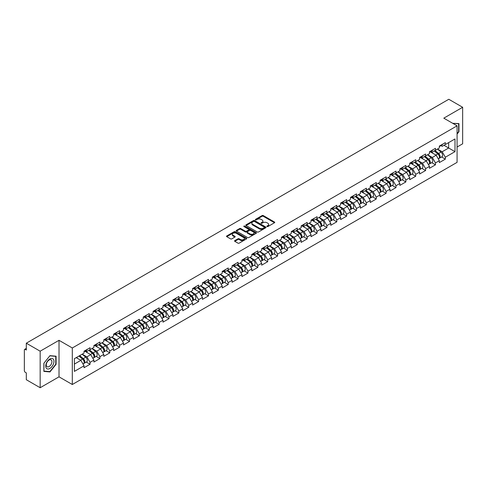 <?xml version="1.0" encoding="UTF-8"?>
<svg xmlns="http://www.w3.org/2000/svg" width="487" height="487" viewBox="0 0 487 487"><rect width="100%" height="100%" fill="white"/><g stroke="black" fill="none" stroke-linecap="round" stroke-linejoin="round"><path stroke-width="0.73" d="M267.022 226.565A0.615 0.353 0 0 0 267.893 226.565L274.485 222.754A0.877 0.505 0 0 0 274.747 222.395A0.877 0.505 0 0 0 274.485 222.035L263.309 215.583A0.877 0.505 0 0 0 262.067 215.583L255.468 219.393A0.615 0.353 0 0 0 256.339 219.893L257.191 219.4A2.812 1.625 0 0 1 261.166 219.4L262.097 219.941A2.812 1.625 0 0 1 262.925 221.086A2.812 1.625 0 0 1 262.097 222.23L261.245 222.723A0.615 0.353 0 0 0 262.116 223.229L262.968 222.736A2.812 1.625 0 0 1 266.943 222.736L267.874 223.271A2.812 1.625 0 0 1 268.696 224.422A2.812 1.625 0 0 1 267.874 225.566L267.022 226.059A0.615 0.353 0 0 0 267.022 226.565L267.022 226.059M234.807 240.608A0.877 0.505 0 0 0 234.551 240.968A0.877 0.505 0 0 0 234.807 241.327L237.942 243.135A0.877 0.505 0 0 0 239.184 243.135L246.513 238.904A0.877 0.505 0 0 0 246.769 238.545A0.877 0.505 0 0 0 246.513 238.186L235.337 231.733A0.877 0.505 0 0 0 234.095 231.733L226.765 235.964A0.877 0.505 0 0 0 226.51 236.323A0.877 0.505 0 0 0 226.765 236.682L230.552 238.867A0.877 0.505 0 0 0 231.794 238.867L234.929 237.059A0.877 0.505 0 0 0 235.191 236.7A0.877 0.505 0 0 0 234.929 236.341L233.054 235.258A2.35 1.358 0 0 1 232.366 234.296A2.35 1.358 0 0 1 233.815 233.042A2.35 1.358 0 0 1 236.378 233.34L243.731 237.589A2.35 1.358 0 0 1 244.419 238.545A2.35 1.358 0 0 1 242.97 239.799A2.35 1.358 0 0 1 240.414 239.507L239.184 238.794A0.877 0.505 0 0 0 237.942 238.794L234.807 240.608L234.807 241.327M59.018 340.31L40.165 351.194L26.31 343.195L448.795 99.275L462.65 107.28L443.797 118.164L457.08 125.835L72.307 347.98L59.018 340.31L59.018 376.835L72.307 384.505L72.307 347.98M257.258 231.982A0.877 0.505 0 0 0 258.5 231.982L265.823 227.752A0.877 0.505 0 0 0 266.085 227.399A0.877 0.505 0 0 0 265.823 227.039L254.646 220.587A0.877 0.505 0 0 0 253.404 220.587L246.075 224.817A0.877 0.505 0 0 0 245.819 225.171A0.877 0.505 0 0 0 246.075 225.53L257.258 231.982M244.182 226.692A0.615 0.353 0 0 1 244.803 226.784L256.156 233.334L248.839 237.559A0.877 0.505 0 0 1 247.597 237.559L236.42 231.106L236.42 230.388A0.877 0.505 0 0 0 236.165 230.747A0.877 0.505 0 0 0 236.42 231.106M236.42 230.388L239.555 228.58A0.877 0.505 0 0 1 240.797 228.58L245.332 231.197A0.877 0.505 0 0 0 246.574 231.197L248.656 229.998A0.877 0.505 0 0 0 248.912 229.639A0.877 0.505 0 0 0 248.656 229.28L243.938 226.552A0.615 0.353 0 0 1 244.803 226.053L256.168 232.609A0.877 0.505 0 0 1 256.424 232.969A0.877 0.505 0 0 1 256.168 233.328L256.168 232.609M72.307 384.505L457.08 162.36L457.08 125.835M86.296 362.084L90.052 364.252L90.052 362.352L86.887 356.874L82.206 354.171M90.052 364.252L84.038 367.722L84.038 365.822L74.395 371.392L74.395 358.682L84.038 353.112L84.038 351.212L90.052 347.742L90.052 349.642L93.912 347.414L93.912 345.514L99.92 342.044L99.92 343.944L103.78 341.716L103.78 339.816L109.788 336.347L109.788 338.246L113.648 336.018L113.648 334.119L119.656 330.649L119.656 332.548L123.515 330.32L123.515 328.421L129.53 324.951L129.53 326.85L133.389 324.622L133.389 322.723L139.398 319.253L139.398 321.152L143.257 318.924L143.257 317.025L149.266 313.555L149.266 315.454L153.125 313.226L153.125 311.327L159.133 307.857L159.133 309.756L162.993 307.528L162.993 305.629L169.007 302.159L169.007 304.058L172.867 301.83L172.867 299.931L178.875 296.461L178.875 298.361L182.735 296.133L182.735 294.233L188.743 290.763L188.743 292.663L192.602 290.435L192.602 288.535L198.611 285.065L198.611 286.965L202.47 284.737L202.47 282.837L208.485 279.368L208.485 281.267L212.344 279.039L212.344 277.14L218.353 273.67L218.353 275.569L222.212 273.341L222.212 271.442L228.22 267.972L228.22 269.871L232.08 267.643L232.08 265.744L238.088 262.274L238.088 264.173L241.948 261.945L241.948 260.046L247.962 256.576L247.962 258.475L251.822 256.247L251.822 254.348L257.83 250.878L257.83 252.777L261.689 250.549L261.689 248.65L267.698 245.18L267.698 247.079L271.557 244.851L271.557 242.952L277.566 239.482L277.566 241.382L281.425 239.154L281.425 237.254L287.44 233.784L287.44 235.684L291.299 233.456L291.299 231.556L297.307 228.086L297.307 229.986L301.167 227.758L301.167 225.858L307.175 222.389L307.175 224.288L311.035 222.06L311.035 220.161L317.043 216.691L317.043 218.59L320.903 216.362L320.903 214.463L326.917 210.993L326.917 212.892L330.776 210.664L330.776 208.765L336.785 205.295L336.785 207.194L340.644 204.966L340.644 203.067L346.653 199.597L346.653 201.496L350.512 199.268L350.512 197.369L356.521 193.899L356.521 195.798L360.38 193.57L360.38 191.671L366.394 188.201L366.394 190.1L370.254 187.872L370.254 185.973L376.262 182.503L376.262 184.403L380.122 182.175L380.122 180.275L386.13 176.805L386.13 178.705L389.99 176.477L389.99 174.577L395.998 171.107L395.998 173.007L399.857 170.779L399.857 168.879L405.872 165.41L405.872 167.309L409.731 165.081L409.731 163.182L415.74 159.712L415.74 161.611L419.599 159.383L419.599 157.484L425.608 154.014L425.608 155.913L429.467 153.685L429.467 151.786L435.475 148.316L435.475 150.215L439.335 147.987L439.335 146.088L445.349 142.618L445.349 144.517L454.992 138.947L454.992 151.658L445.349 157.228L442.184 151.749L437.503 149.046M441.593 156.96L445.349 159.127L445.349 157.228M445.349 159.127L439.335 162.597L439.335 160.698L435.475 162.926L432.316 157.447L427.635 154.744M431.726 162.658L435.475 164.825L435.475 162.926M435.475 164.825L429.467 168.295L429.467 166.396L425.608 168.624L422.442 163.145L417.761 160.442M421.858 168.356L425.608 170.523L425.608 168.624M425.608 170.523L419.599 173.993L419.599 172.094L415.74 174.322L412.574 168.843L407.893 166.14M411.984 174.054L415.74 176.221L415.74 174.322M415.74 176.221L409.731 179.691L409.731 177.792L405.872 180.02L402.706 174.541L398.025 171.838M402.116 179.752L405.872 181.919L405.872 180.02M405.872 181.919L399.857 185.389L399.857 183.489L395.998 185.717L392.839 180.239L388.157 177.536M392.248 185.45L395.998 187.617L395.998 185.717M395.998 187.617L389.99 191.087L389.99 189.187L386.13 191.415L382.971 185.937L378.283 183.234M382.38 191.148L386.13 193.315L386.13 191.415M386.13 193.315L380.122 196.785L380.122 194.885L376.262 197.113L373.097 191.635L368.416 188.932M372.506 196.845L376.262 199.013L376.262 197.113M376.262 199.013L370.254 202.482L370.254 200.583L366.394 202.811L363.229 197.332L358.548 194.63M362.638 202.543L366.394 204.71L366.394 202.811M366.394 204.71L360.38 208.18L360.38 206.281L356.521 208.509L353.361 203.03L348.68 200.327M352.771 208.241L356.521 210.408L356.521 208.509M356.521 210.408L350.512 213.878L350.512 211.979L346.653 214.207L343.493 208.728L338.806 206.025M342.903 213.939L346.653 216.106L346.653 214.207M346.653 216.106L340.644 219.576L340.644 217.677L336.785 219.905L333.619 214.426L328.938 211.723M333.029 219.637L336.785 221.804L336.785 219.905M336.785 221.804L330.776 225.274L330.776 223.375L326.917 225.603L323.752 220.124L319.07 217.421M323.161 225.335L326.917 227.502L326.917 225.603M326.917 227.502L320.903 230.972L320.903 229.073L317.043 231.301L313.884 225.822L309.202 223.119M313.293 231.033L317.043 233.2L317.043 231.301M317.043 233.2L311.035 236.67L311.035 234.771L307.175 236.999L304.016 231.52L299.328 228.817M303.425 236.731L307.175 238.898L307.175 236.999M307.175 238.898L301.167 242.368L301.167 240.468L297.307 242.696L294.142 237.218L289.461 234.515M293.551 242.429L297.307 244.596L297.307 242.696M297.307 244.596L291.299 248.066L291.299 246.166L287.44 248.394L284.274 242.916L279.593 240.213M283.684 248.127L287.44 250.294L287.44 248.394M287.44 250.294L281.425 253.764L281.425 251.864L277.566 254.092L274.406 248.613L269.725 245.911M273.816 253.824L277.566 255.992L277.566 254.092M277.566 255.992L271.557 259.461L271.557 257.562L267.698 259.79L264.538 254.311L259.851 251.609M263.948 259.522L267.698 261.689L267.698 259.79M267.698 261.689L261.689 265.159L261.689 263.26L257.83 265.488L254.664 260.009L249.983 257.306M254.074 265.22L257.83 267.387L257.83 265.488M257.83 267.387L251.822 270.857L251.822 268.958L247.962 271.186L244.797 265.707L240.115 263.004M244.206 270.918L247.962 273.085L247.962 271.186M247.962 273.085L241.948 276.555L241.948 274.656L238.088 276.884L234.929 271.405L230.248 268.702M234.338 276.616L238.088 278.783L238.088 276.884M238.088 278.783L232.08 282.253L232.08 280.354L228.22 282.582L225.061 277.103L220.374 274.4M224.47 282.314L228.22 284.481L228.22 282.582M228.22 284.481L222.212 287.951L222.212 286.052L218.353 288.28L215.187 282.801L210.506 280.098M214.597 288.012L218.353 290.179L218.353 288.28M218.353 290.179L212.344 293.649L212.344 291.75L208.485 293.978L205.319 288.499L200.638 285.796M204.729 293.71L208.485 295.877L208.485 293.978M208.485 295.877L202.47 299.347L202.47 297.447L198.611 299.675L195.451 294.197L190.77 291.494M194.861 299.408L198.611 301.575L198.611 299.675M198.611 301.575L192.602 305.045L192.602 303.145L188.743 305.373L185.584 299.895L180.896 297.192M184.993 305.106L188.743 307.273L188.743 305.373M188.743 307.273L182.735 310.743L182.735 308.843L178.875 311.071L175.71 305.593L171.028 302.89M175.119 310.803L178.875 312.971L178.875 311.071M178.875 312.971L172.867 316.44L172.867 314.541L169.007 316.769L165.842 311.29L161.16 308.588M165.251 316.501L169.007 318.668L169.007 316.769M169.007 318.668L162.993 322.138L162.993 320.239L159.133 322.467L155.974 316.988L151.293 314.285M155.383 322.199L159.133 324.366L159.133 322.467M159.133 324.366L153.125 327.836L153.125 325.937L149.266 328.165L146.106 322.686L141.425 319.983M145.516 327.897L149.266 330.064L149.266 328.165M149.266 330.064L143.257 333.534L143.257 331.635L139.398 333.863L136.232 328.384L131.551 325.681M135.642 333.595L139.398 335.762L139.398 333.863M139.398 335.762L133.389 339.232L133.389 337.333L129.53 339.561L126.364 334.082L121.683 331.379M125.774 339.293L129.53 341.46L129.53 339.561M129.53 341.46L123.515 344.93L123.515 343.031L119.656 345.259L116.496 339.78L111.815 337.077M115.906 344.991L119.656 347.158L119.656 345.259M119.656 347.158L113.648 350.628L113.648 348.729L109.788 350.957L106.629 345.478L101.947 342.775M106.038 350.689L109.788 352.856L109.788 350.957M109.788 352.856L103.78 356.326L103.78 354.426L99.92 356.654L96.755 351.176L92.073 348.473M96.164 356.387L99.92 358.554L99.92 356.654M99.92 358.554L93.912 362.024L93.912 360.124L90.052 362.352M85.663 350.762L86.887 351.468L90.052 349.642M86.887 356.874L90.746 354.646L84.841 351.237M93.912 360.124L90.746 354.646M95.531 345.064L96.755 345.77L99.92 343.944M96.755 351.176L100.614 348.948L94.709 345.539M103.78 354.426L100.614 348.948M105.405 339.366L106.629 340.072L109.788 338.246M106.629 345.478L110.488 343.25L104.583 339.841M113.648 348.729L110.488 343.25M115.273 333.668L116.496 334.374L119.656 332.548M116.496 339.78L120.356 337.552L114.451 334.143M123.515 343.031L120.356 337.552M125.141 327.97L126.364 328.676L129.53 326.85M126.364 334.082L130.224 331.854L124.319 328.445M133.389 337.333L130.224 331.854M135.009 322.272L136.232 322.978L139.398 321.152M136.232 328.384L140.092 326.156L134.187 322.747M143.257 331.635L140.092 326.156M144.882 316.574L146.106 317.281L149.266 315.454M146.106 322.686L149.966 320.458L144.061 317.049M153.125 325.937L149.966 320.458M154.75 310.876L155.974 311.583L159.133 309.756M155.974 316.988L159.833 314.76L153.929 311.351M162.993 320.239L159.833 314.76M164.618 305.179L165.842 305.885L169.007 304.058M165.842 311.29L169.701 309.062L163.796 305.653M172.867 314.541L169.701 309.062M174.486 299.481L175.71 300.187L178.875 298.361M175.71 305.593L179.569 303.364L173.664 299.955M182.735 308.843L179.569 303.364M184.36 293.783L185.584 294.489L188.743 292.663M185.584 299.895L189.443 297.667L183.538 294.258M192.602 303.145L189.443 297.667M194.228 288.085L195.451 288.791L198.611 286.965M195.451 294.197L199.311 291.969L193.406 288.56M202.47 297.447L199.311 291.969M204.096 282.387L205.319 283.093L208.485 281.267M205.319 288.499L209.179 286.271L203.274 282.862M212.344 291.75L209.179 286.271M213.963 276.689L215.187 277.395L218.353 275.569M215.187 282.801L219.047 280.573L213.142 277.164M222.212 286.052L219.047 280.573M223.837 270.991L225.061 271.697L228.22 269.871M225.061 277.103L228.92 274.875L223.016 271.466M232.08 280.354L228.92 274.875M233.705 265.293L234.929 265.999L238.088 264.173M234.929 271.405L238.788 269.177L232.883 265.768M241.948 274.656L238.788 269.177M243.573 259.595L244.797 260.302L247.962 258.475M244.797 265.707L248.656 263.479L242.751 260.07M251.822 268.958L248.656 263.479M253.441 253.897L254.664 254.604L257.83 252.777M254.664 260.009L258.524 257.781L252.619 254.372M261.689 263.26L258.524 257.781M263.315 248.2L264.538 248.906L267.698 247.079M264.538 254.311L268.392 252.083L262.493 248.674M271.557 257.562L268.392 252.083M273.183 242.502L274.406 243.208L277.566 241.382M274.406 248.613L278.266 246.385L272.361 242.976M281.425 251.864L278.266 246.385M283.05 236.804L284.274 237.51L287.44 235.684M284.274 242.916L288.134 240.688L282.229 237.279M291.299 246.166L288.134 240.688M292.918 231.106L294.142 231.812L297.307 229.986M294.142 237.218L298.001 234.99L292.097 231.581M301.167 240.468L298.001 234.99M302.792 225.408L304.016 226.114L307.175 224.288M304.016 231.52L307.869 229.292L301.97 225.883M311.035 234.771L307.869 229.292M312.66 219.71L313.884 220.416L317.043 218.59M313.884 225.822L317.743 223.594L311.838 220.185M320.903 229.073L317.743 223.594M322.528 214.012L323.752 214.718L326.917 212.892M323.752 220.124L327.611 217.896L321.706 214.487M330.776 223.375L327.611 217.896M332.396 208.314L333.619 209.02L336.785 207.194M333.619 214.426L337.479 212.198L331.574 208.789M340.644 217.677L337.479 212.198M342.27 202.616L343.493 203.322L346.653 201.496M343.493 208.728L347.347 206.5L341.448 203.091M350.512 211.979L347.347 206.5M352.138 196.918L353.361 197.625L356.521 195.798M353.361 203.03L357.221 200.802L351.316 197.393M360.38 206.281L357.221 200.802M362.005 191.221L363.229 191.927L366.394 190.1M363.229 197.332L367.088 195.104L361.184 191.695M370.254 200.583L367.088 195.104M371.873 185.523L373.097 186.229L376.262 184.403M373.097 191.635L376.956 189.406L371.051 185.997M380.122 194.885L376.956 189.406M381.747 179.825L382.971 180.531L386.13 178.705M382.971 185.937L386.824 183.709L380.919 180.3M389.99 189.187L386.824 183.709M391.615 174.127L392.839 174.833L395.998 173.007M392.839 180.239L396.698 178.011L390.793 174.602M399.857 183.489L396.698 178.011M401.483 168.429L402.706 169.135L405.872 167.309M402.706 174.541L406.566 172.313L400.661 168.904M409.731 177.792L406.566 172.313M411.351 162.731L412.574 163.437L415.74 161.611M412.574 168.843L416.434 166.615L410.529 163.206M419.599 172.094L416.434 166.615M421.225 157.033L422.442 157.739L425.608 155.913M422.442 163.145L426.302 160.917L420.397 157.508M429.467 166.396L426.302 160.917M431.092 151.335L432.316 152.041L435.475 150.215M432.316 157.447L436.175 155.219L430.271 151.81M439.335 160.698L436.175 155.219M440.96 145.637L442.184 146.344L445.349 144.517M442.184 151.749L448.667 148.005L448.667 142.6L454.992 138.947M443.986 145.303L454.992 151.658M457.08 147.019L462.65 143.805L462.65 107.28M40.165 351.194L40.165 387.725L26.31 379.72L26.31 372.89L25.3 372.305A1.339 0.773 -120 0 1 24.35 370.662L24.35 349.989A1.339 0.773 -120 0 1 24.63 349.374A1.339 0.773 -120 0 1 25.3 349.441L26.31 350.025L26.31 343.195M40.165 387.725L59.018 376.835M74.395 364.087L80.879 360.343L76.197 357.641M84.038 365.822L80.879 360.343M457.08 134.071L458.949 131.746L458.949 123.607L452.667 123.284M56.078 356.204L49.972 355.656L43.867 363.253L43.867 371.392L49.972 371.94L56.078 364.343L56.078 356.204M267.266 226.65L267.874 226.297A2.812 1.625 0 0 0 268.696 225.152L268.696 224.422M262.925 221.086L262.925 221.816A2.812 1.625 0 0 1 262.097 222.961L261.489 223.314M274.479 222.76L263.309 216.313A0.877 0.505 0 0 0 262.067 216.313L255.718 219.978M265.823 227.039L265.823 227.752L254.646 221.317A0.877 0.505 0 0 0 253.404 221.317L246.087 225.536L246.075 224.817M264.271 227.648A0.615 0.353 0 0 0 264.271 227.143L254.464 221.482A0.615 0.353 0 0 0 253.593 221.482L252.692 221.999A2.812 1.625 0 0 0 251.87 223.149A2.812 1.625 0 0 0 252.692 224.294L259.401 228.166A2.812 1.625 0 0 0 263.37 228.166L264.271 227.648L264.271 228.379A0.615 0.353 0 0 0 264.453 228.129L264.453 227.399M251.87 223.149L251.87 223.88A2.812 1.625 0 0 0 252.692 225.024L252.692 224.294M264.271 228.379L263.37 228.896A2.812 1.625 0 0 1 259.401 228.896L252.692 225.024M236.432 231.112L239.555 229.31L239.555 228.58M248.912 229.639L248.912 230.369A0.877 0.505 0 0 1 248.656 230.728L246.574 231.928A0.877 0.505 0 0 1 245.332 231.928L240.797 229.31A0.877 0.505 0 0 0 239.555 229.31M250.038 233.912A2.35 1.358 0 0 0 252.595 234.204A2.35 1.358 0 0 0 254.05 232.95A2.35 1.358 0 0 0 253.362 231.995L250.768 230.497A0.877 0.505 0 0 0 249.527 230.497L247.445 231.696A0.877 0.505 0 0 0 247.189 232.055A0.877 0.505 0 0 0 247.445 232.415L250.038 233.912L250.038 234.643A2.35 1.358 0 0 0 252.595 234.935A2.35 1.358 0 0 0 254.05 233.681L254.05 232.95M247.189 232.055L247.189 232.786A0.877 0.505 0 0 0 247.445 233.145L247.445 232.415M250.038 234.643L247.445 233.145M244.419 238.545L244.419 239.275A2.35 1.358 0 0 1 242.97 240.529A2.35 1.358 0 0 1 240.414 240.237L239.184 239.525A0.877 0.505 0 0 0 237.942 239.525L234.819 241.333M232.366 234.296L232.366 235.026A2.35 1.358 0 0 0 233.054 235.988L233.054 235.258M234.917 237.066L233.054 235.988M246.513 238.186L246.513 238.904L235.337 232.463A0.877 0.505 0 0 0 234.095 232.463L226.778 236.688M458.632 131.563L458.949 131.746M55.761 364.16L56.078 364.343M49.327 371.563L49.972 371.94M438.586 154.489L438.142 154.233M439.152 158.257A2.952 1.704 -120 0 0 439.578 158.123A2.952 1.704 -120 0 0 440.108 156.059A2.952 1.704 -120 0 0 438.574 153.484L435.013 150.483M439.578 158.123L442.013 156.717A2.952 1.704 -120 0 0 442.543 154.653A2.952 1.704 -120 0 0 441.009 152.078L437.448 149.077M434.325 150.879L438.385 154.306A1.79 1.035 60 0 1 439.353 156.51M438.282 158.872L438.817 158.561A2.952 1.704 -120 0 0 439.353 156.497A2.952 1.704 -120 0 0 437.813 153.922L434.252 150.921M433.223 153.515L430.825 151.487M440.126 145.631A2.952 1.704 60 0 1 439.578 146.435A2.952 1.704 60 0 1 439.335 146.532M442.567 144.225A2.952 1.704 60 0 1 442.013 145.029L439.578 146.435M452.679 123.29L458.632 123.771L458.632 131.654L457.08 133.584M458.243 123.546L458.632 123.771M46.283 368.154A5.814 3.36 120 0 0 51.902 366.65A5.814 3.36 120 0 0 53.406 359.296A5.814 3.36 120 0 0 47.787 360.8A5.814 3.36 120 0 0 46.283 368.154M46.661 366.327A3.981 2.301 120 0 0 47.105 366.741A3.981 2.301 120 0 0 50.812 364.879A3.981 2.301 120 0 0 51.537 360.258A3.981 2.301 120 0 0 51.086 359.844A3.981 2.301 120 0 0 47.385 361.701A3.981 2.301 120 0 0 46.661 366.327M49.844 355.839L55.761 356.368L55.761 364.252L49.844 371.611L43.933 371.082L43.933 363.199L49.832 355.833M55.372 356.137L55.761 356.368M428.712 160.186L428.274 159.931M429.278 163.955A2.952 1.704 -120 0 0 429.711 163.821A2.952 1.704 -120 0 0 430.24 161.757A2.952 1.704 -120 0 0 428.706 159.182L425.145 156.181M429.711 163.821L432.146 162.415A2.952 1.704 -120 0 0 432.675 160.351A2.952 1.704 -120 0 0 431.141 157.776L427.58 154.775M424.457 156.577L428.517 160.004A1.79 1.035 60 0 1 429.485 162.208M428.414 164.569L428.95 164.259A2.952 1.704 -120 0 0 429.479 162.195A2.952 1.704 -120 0 0 427.945 159.62L424.384 156.619M423.355 159.212L420.957 157.185M418.844 165.884L418.4 165.629M419.41 169.653A2.952 1.704 -120 0 0 419.843 169.519A2.952 1.704 -120 0 0 420.372 167.455A2.952 1.704 -120 0 0 418.832 164.88L415.271 161.879M419.843 169.519L422.278 168.112A2.952 1.704 -120 0 0 422.807 166.049A2.952 1.704 -120 0 0 421.267 163.474L417.706 160.473M414.589 162.274L418.65 165.702A1.79 1.035 60 0 1 419.617 167.905M418.546 170.267L419.082 169.957A2.952 1.704 -120 0 0 419.611 167.893A2.952 1.704 -120 0 0 418.077 165.318L414.516 162.317M413.487 164.91L411.083 162.883M408.977 171.582L408.532 171.327M409.543 175.35A2.952 1.704 -120 0 0 409.969 175.217A2.952 1.704 -120 0 0 410.504 173.153A2.952 1.704 -120 0 0 408.964 170.578L405.403 167.577M409.969 175.217L412.41 173.81A2.952 1.704 -120 0 0 412.939 171.747A2.952 1.704 -120 0 0 411.399 169.172L407.838 166.17M404.715 167.972L408.782 171.4A1.79 1.035 60 0 1 409.744 173.603M408.672 175.965L409.214 175.655A2.952 1.704 -120 0 0 409.744 173.591A2.952 1.704 -120 0 0 408.203 171.016L404.642 168.015M403.62 170.608L401.215 168.581M399.109 177.28L398.664 177.025M399.675 181.048A2.952 1.704 -120 0 0 400.101 180.914A2.952 1.704 -120 0 0 400.631 178.851A2.952 1.704 -120 0 0 399.097 176.276L395.535 173.275M400.101 180.914L402.536 179.508A2.952 1.704 -120 0 0 403.066 177.445A2.952 1.704 -120 0 0 401.532 174.87L397.97 171.868M394.847 173.67L398.908 177.098A1.79 1.035 60 0 1 399.876 179.301M398.804 181.663L399.34 181.353A2.952 1.704 -120 0 0 399.876 179.289A2.952 1.704 -120 0 0 398.336 176.714L394.774 173.713M393.746 176.306L391.347 174.279M389.235 182.978L388.796 182.722M389.801 186.746A2.952 1.704 -120 0 0 390.233 186.612A2.952 1.704 -120 0 0 390.763 184.549A2.952 1.704 -120 0 0 389.229 181.974L385.667 178.972M390.233 186.612L392.668 185.206A2.952 1.704 -120 0 0 393.198 183.142A2.952 1.704 -120 0 0 391.664 180.567L388.102 177.566M384.98 179.368L389.04 182.795A1.79 1.035 60 0 1 390.008 184.999M388.936 187.361L389.472 187.051A2.952 1.704 -120 0 0 390.002 184.987A2.952 1.704 -120 0 0 388.468 182.412L384.907 179.411M383.878 182.004L381.479 179.977M430.258 151.329A2.952 1.704 60 0 1 429.711 152.133A2.952 1.704 60 0 1 429.467 152.23M432.693 149.923A2.952 1.704 60 0 1 432.146 150.726L429.711 152.133M420.391 157.027A2.952 1.704 60 0 1 419.843 157.831A2.952 1.704 60 0 1 419.599 157.928M422.826 155.621A2.952 1.704 60 0 1 422.278 156.424L419.843 157.831M410.523 162.725A2.952 1.704 60 0 1 409.969 163.529A2.952 1.704 60 0 1 409.731 163.626M412.958 161.319A2.952 1.704 60 0 1 412.41 162.122L409.969 163.529M400.649 168.423A2.952 1.704 60 0 1 400.101 169.226A2.952 1.704 60 0 1 399.857 169.324M403.09 167.017A2.952 1.704 60 0 1 402.536 167.82L400.101 169.226M390.781 174.121A2.952 1.704 60 0 1 390.233 174.924A2.952 1.704 60 0 1 389.99 175.022M393.216 172.715A2.952 1.704 60 0 1 392.668 173.518L390.233 174.924M379.367 188.676L378.923 188.42M379.933 192.444A2.952 1.704 -120 0 0 380.365 192.31A2.952 1.704 -120 0 0 380.895 190.247A2.952 1.704 -120 0 0 379.355 187.672L375.794 184.67M380.365 192.31L382.8 190.904A2.952 1.704 -120 0 0 383.33 188.84A2.952 1.704 -120 0 0 381.79 186.265L378.229 183.264M375.112 185.066L379.172 188.493A1.79 1.035 60 0 1 380.14 190.697M379.069 193.059L379.604 192.749A2.952 1.704 -120 0 0 380.134 190.685A2.952 1.704 -120 0 0 378.6 188.11L375.039 185.109M374.01 187.702L371.605 185.675M380.913 179.819A2.952 1.704 60 0 1 380.365 180.622A2.952 1.704 60 0 1 380.122 180.72M383.348 178.412A2.952 1.704 60 0 1 382.8 179.216L380.365 180.622M369.499 194.374L369.055 194.118M370.065 198.142A2.952 1.704 -120 0 0 370.491 198.008A2.952 1.704 -120 0 0 371.027 195.944A2.952 1.704 -120 0 0 369.487 193.369L365.926 190.368M370.491 198.008L372.932 196.602A2.952 1.704 -120 0 0 373.462 194.538A2.952 1.704 -120 0 0 371.922 191.963L368.361 188.962M365.238 190.764L369.304 194.191A1.79 1.035 60 0 1 370.266 196.395M369.195 198.757L369.736 198.446A2.952 1.704 -120 0 0 370.266 196.383A2.952 1.704 -120 0 0 368.726 193.808L365.165 190.807M364.142 193.4L361.738 191.373M371.045 185.517A2.952 1.704 60 0 1 370.491 186.32A2.952 1.704 60 0 1 370.254 186.418M373.48 184.11A2.952 1.704 60 0 1 372.932 184.914L370.491 186.32M359.631 200.072L359.187 199.816M360.197 203.84A2.952 1.704 -120 0 0 360.623 203.706A2.952 1.704 -120 0 0 361.153 201.642A2.952 1.704 -120 0 0 359.619 199.067L356.058 196.066M360.623 203.706L363.058 202.3A2.952 1.704 -120 0 0 363.588 200.236A2.952 1.704 -120 0 0 362.054 197.661L358.493 194.66M355.37 196.462L359.43 199.889A1.79 1.035 60 0 1 360.398 202.093M359.327 204.455L359.863 204.144A2.952 1.704 -120 0 0 360.398 202.081A2.952 1.704 -120 0 0 358.858 199.506L355.297 196.505M354.274 199.098L351.87 197.071M361.171 191.214A2.952 1.704 60 0 1 360.623 192.018A2.952 1.704 60 0 1 360.38 192.115M363.612 189.808A2.952 1.704 60 0 1 363.058 190.612L360.623 192.018M349.757 205.77L349.319 205.52M350.323 209.538A2.952 1.704 -120 0 0 350.756 209.404A2.952 1.704 -120 0 0 351.285 207.34A2.952 1.704 -120 0 0 349.751 204.771L346.19 201.764M350.756 209.404L353.191 207.998A2.952 1.704 -120 0 0 353.72 205.934A2.952 1.704 -120 0 0 352.186 203.365L348.625 200.358M345.502 202.16L349.563 205.587A1.79 1.035 60 0 1 350.53 207.791M349.459 210.153L349.995 209.842A2.952 1.704 -120 0 0 350.524 207.779A2.952 1.704 -120 0 0 348.99 205.21L345.429 202.202M344.4 204.796L342.002 202.769M351.304 196.912A2.952 1.704 60 0 1 350.756 197.716A2.952 1.704 60 0 1 350.512 197.813M353.739 195.506A2.952 1.704 60 0 1 353.191 196.31L350.756 197.716M339.889 211.474L339.445 211.218M340.456 215.236A2.952 1.704 -120 0 0 340.888 215.102A2.952 1.704 -120 0 0 341.417 213.038A2.952 1.704 -120 0 0 339.877 210.469L336.316 207.462M340.888 215.102L343.323 213.696A2.952 1.704 -120 0 0 343.852 211.632A2.952 1.704 -120 0 0 342.312 209.063L338.751 206.056M335.634 207.858L339.695 211.285A1.79 1.035 60 0 1 340.663 213.489M339.591 215.851L340.127 215.54A2.952 1.704 -120 0 0 340.656 213.476A2.952 1.704 -120 0 0 339.122 210.908L335.561 207.9M334.532 210.494L332.128 208.466M341.436 202.61A2.952 1.704 60 0 1 340.888 203.414A2.952 1.704 60 0 1 340.644 203.511M343.871 201.204A2.952 1.704 60 0 1 343.323 202.008L340.888 203.414M330.022 217.172L329.577 216.916M330.588 220.934A2.952 1.704 -120 0 0 331.014 220.8A2.952 1.704 -120 0 0 331.55 218.736A2.952 1.704 -120 0 0 330.009 216.167L326.448 213.16M331.014 220.8L333.455 219.393A2.952 1.704 -120 0 0 333.985 217.33A2.952 1.704 -120 0 0 332.444 214.761L328.883 211.754M325.76 213.556L329.827 216.983A1.79 1.035 60 0 1 330.789 219.187M329.717 221.548L330.259 221.238A2.952 1.704 -120 0 0 330.789 219.174A2.952 1.704 -120 0 0 329.249 216.605L325.687 213.598M324.665 216.191L322.26 214.164M331.568 208.308A2.952 1.704 60 0 1 331.014 209.112A2.952 1.704 60 0 1 330.776 209.209M334.003 206.902A2.952 1.704 60 0 1 333.455 207.706L331.014 209.112M320.154 222.869L319.709 222.614M320.72 226.632A2.952 1.704 -120 0 0 321.146 226.498A2.952 1.704 -120 0 0 321.676 224.434A2.952 1.704 -120 0 0 320.142 221.865L316.58 218.858M321.146 226.498L323.581 225.091A2.952 1.704 -120 0 0 324.111 223.028A2.952 1.704 -120 0 0 322.577 220.459L319.015 217.452M315.893 219.253L319.953 222.681A1.79 1.035 60 0 1 320.921 224.884M319.849 227.246L320.385 226.936A2.952 1.704 -120 0 0 320.921 224.872A2.952 1.704 -120 0 0 319.381 222.303L315.82 219.296M314.797 221.889L312.392 219.862M321.694 214.006A2.952 1.704 60 0 1 321.146 214.81A2.952 1.704 60 0 1 320.903 214.907M324.135 212.6A2.952 1.704 60 0 1 323.581 213.403L321.146 214.81M310.28 228.567L309.842 228.312M310.846 232.329A2.952 1.704 -120 0 0 311.278 232.196A2.952 1.704 -120 0 0 311.808 230.132A2.952 1.704 -120 0 0 310.274 227.563L306.713 224.556M311.278 232.196L313.713 230.789A2.952 1.704 -120 0 0 314.243 228.726A2.952 1.704 -120 0 0 312.709 226.157L309.148 223.149M306.025 224.951L310.085 228.379A1.79 1.035 60 0 1 311.053 230.582M309.982 232.944L310.517 232.634A2.952 1.704 -120 0 0 311.047 230.57A2.952 1.704 -120 0 0 309.513 228.001L305.952 224.994M304.923 227.587L302.524 225.56M311.826 219.704A2.952 1.704 60 0 1 311.278 220.508A2.952 1.704 60 0 1 311.035 220.605M314.261 218.298A2.952 1.704 60 0 1 313.713 219.101L311.278 220.508M300.412 234.265L299.968 234.01M300.978 238.027A2.952 1.704 -120 0 0 301.41 237.893A2.952 1.704 -120 0 0 301.94 235.83A2.952 1.704 -120 0 0 300.4 233.261L296.839 230.254M301.41 237.893L303.845 236.487A2.952 1.704 -120 0 0 304.375 234.424A2.952 1.704 -120 0 0 302.835 231.855L299.274 228.847M296.157 230.649L300.217 234.077A1.79 1.035 60 0 1 301.185 236.28M300.114 238.642L300.649 238.332A2.952 1.704 -120 0 0 301.179 236.268A2.952 1.704 -120 0 0 299.645 233.699L296.084 230.692M295.055 233.285L292.65 231.258M301.958 225.402A2.952 1.704 60 0 1 301.41 226.205A2.952 1.704 60 0 1 301.167 226.303M304.393 223.996A2.952 1.704 60 0 1 303.845 224.799L301.41 226.205M290.544 239.963L290.1 239.707M291.11 243.725A2.952 1.704 -120 0 0 291.536 243.591A2.952 1.704 -120 0 0 292.072 241.528A2.952 1.704 -120 0 0 290.532 238.959L286.971 235.952M291.536 243.591L293.978 242.185A2.952 1.704 -120 0 0 294.507 240.121A2.952 1.704 -120 0 0 292.967 237.553L289.406 234.545M286.283 236.347L290.349 239.774A1.79 1.035 60 0 1 291.311 241.978M290.24 244.34L290.782 244.03A2.952 1.704 -120 0 0 291.311 241.966A2.952 1.704 -120 0 0 289.771 239.397L286.21 236.39M285.187 238.983L282.783 236.956M292.09 231.1A2.952 1.704 60 0 1 291.536 231.903A2.952 1.704 60 0 1 291.299 232.001M294.525 229.694A2.952 1.704 60 0 1 293.978 230.497L291.536 231.903M280.676 245.661L280.232 245.405M281.243 249.423A2.952 1.704 -120 0 0 281.669 249.289A2.952 1.704 -120 0 0 282.198 247.226A2.952 1.704 -120 0 0 280.664 244.657L277.103 241.649M281.669 249.289L284.104 247.883A2.952 1.704 -120 0 0 284.633 245.819A2.952 1.704 -120 0 0 283.099 243.25L279.538 240.243M276.415 242.045L280.475 245.472A1.79 1.035 60 0 1 281.443 247.676M280.372 250.038L280.914 249.728A2.952 1.704 -120 0 0 281.443 247.664A2.952 1.704 -120 0 0 279.903 245.095L276.342 242.088M275.319 244.681L272.915 242.654M282.216 236.798A2.952 1.704 60 0 1 281.669 237.601A2.952 1.704 60 0 1 281.425 237.699M284.658 235.391A2.952 1.704 60 0 1 284.104 236.195L281.669 237.601M270.802 251.359L270.364 251.103M271.369 255.121A2.952 1.704 -120 0 0 271.801 254.987A2.952 1.704 -120 0 0 272.33 252.923A2.952 1.704 -120 0 0 270.796 250.355L267.235 247.347M271.801 254.987L274.236 253.581A2.952 1.704 -120 0 0 274.765 251.517A2.952 1.704 -120 0 0 273.231 248.948L269.67 245.941M266.547 247.743L270.608 251.17A1.79 1.035 60 0 1 271.576 253.374M270.504 255.736L271.04 255.425A2.952 1.704 -120 0 0 271.569 253.362A2.952 1.704 -120 0 0 270.035 250.793L266.474 247.786M265.445 250.379L263.047 248.352M272.349 242.496A2.952 1.704 60 0 1 271.801 243.299A2.952 1.704 60 0 1 271.557 243.397M274.784 241.089A2.952 1.704 60 0 1 274.236 241.893L271.801 243.299M260.935 257.057L260.49 256.801M261.501 260.819A2.952 1.704 -120 0 0 261.933 260.685A2.952 1.704 -120 0 0 262.463 258.621A2.952 1.704 -120 0 0 260.922 256.052L257.361 253.045M261.933 260.685L264.368 259.279A2.952 1.704 -120 0 0 264.898 257.215A2.952 1.704 -120 0 0 263.357 254.646L259.802 251.639M256.679 253.441L260.74 256.868A1.79 1.035 60 0 1 261.708 259.072M260.636 261.434L261.172 261.123A2.952 1.704 -120 0 0 261.702 259.06A2.952 1.704 -120 0 0 260.168 256.491L256.606 253.483M255.578 256.077L253.173 254.05M262.481 248.193A2.952 1.704 60 0 1 261.933 248.997A2.952 1.704 60 0 1 261.689 249.094M264.916 246.787A2.952 1.704 60 0 1 264.368 247.591L261.933 248.997M251.067 262.755L250.622 262.499M251.633 266.517A2.952 1.704 -120 0 0 252.059 266.383A2.952 1.704 -120 0 0 252.595 264.319A2.952 1.704 -120 0 0 251.055 261.75L247.493 258.743M252.059 266.383L254.5 264.977A2.952 1.704 -120 0 0 255.03 262.913A2.952 1.704 -120 0 0 253.49 260.344L249.928 257.337M246.806 259.139L250.872 262.566A1.79 1.035 60 0 1 251.834 264.77M250.762 267.132L251.304 266.821A2.952 1.704 -120 0 0 251.834 264.758A2.952 1.704 -120 0 0 250.294 262.189L246.732 259.181M245.71 261.781L243.305 259.754M252.613 253.891A2.952 1.704 60 0 1 252.059 254.695A2.952 1.704 60 0 1 251.822 254.792M255.048 252.485A2.952 1.704 60 0 1 254.5 253.289L252.059 254.695M241.199 268.453L240.755 268.197M241.765 272.215A2.952 1.704 -120 0 0 242.191 272.081A2.952 1.704 -120 0 0 242.721 270.017A2.952 1.704 -120 0 0 241.187 267.448L237.626 264.441M242.191 272.081L244.626 270.675A2.952 1.704 -120 0 0 245.162 268.611A2.952 1.704 -120 0 0 243.622 266.042L240.061 263.035M236.938 264.837L240.998 268.264A1.79 1.035 60 0 1 241.966 270.468M240.895 272.83L241.436 272.519A2.952 1.704 -120 0 0 241.966 270.455A2.952 1.704 -120 0 0 240.426 267.887L236.865 264.879M235.842 267.479L233.437 265.452M242.745 259.589A2.952 1.704 60 0 1 242.191 260.393A2.952 1.704 60 0 1 241.948 260.496M245.18 258.183A2.952 1.704 60 0 1 244.626 258.987L242.191 260.393M231.325 274.151L230.887 273.895M231.891 277.913A2.952 1.704 -120 0 0 232.323 277.779A2.952 1.704 -120 0 0 232.853 275.715A2.952 1.704 -120 0 0 231.319 273.146L227.758 270.139M232.323 277.779L234.758 276.373A2.952 1.704 -120 0 0 235.288 274.309A2.952 1.704 -120 0 0 233.754 271.74L230.193 268.733M227.07 270.535L231.13 273.962A1.79 1.035 60 0 1 232.098 276.166M231.027 278.527L231.562 278.217A2.952 1.704 -120 0 0 232.092 276.153A2.952 1.704 -120 0 0 230.558 273.584L226.997 270.577M225.968 273.177L223.57 271.149M232.871 265.287A2.952 1.704 60 0 1 232.323 266.091A2.952 1.704 60 0 1 232.08 266.194M235.306 263.881A2.952 1.704 60 0 1 234.758 264.685L232.323 266.091M221.457 279.848L221.013 279.593M222.023 283.611A2.952 1.704 -120 0 0 222.456 283.477A2.952 1.704 -120 0 0 222.985 281.413A2.952 1.704 -120 0 0 221.445 278.844L217.884 275.837M222.456 283.477L224.891 282.07A2.952 1.704 -120 0 0 225.42 280.007A2.952 1.704 -120 0 0 223.88 277.438L220.325 274.431M217.202 276.232L221.262 279.66A1.79 1.035 60 0 1 222.23 281.863M221.159 284.225L221.695 283.915A2.952 1.704 -120 0 0 222.224 281.851A2.952 1.704 -120 0 0 220.69 279.282L217.129 276.275M216.1 278.874L213.696 276.847M223.003 270.985A2.952 1.704 60 0 1 222.456 271.789A2.952 1.704 60 0 1 222.212 271.892M225.438 269.579A2.952 1.704 60 0 1 224.891 270.382L222.456 271.789M211.589 285.546L211.145 285.291M212.155 289.308A2.952 1.704 -120 0 0 212.582 289.175A2.952 1.704 -120 0 0 213.117 287.111A2.952 1.704 -120 0 0 211.577 284.542L208.016 281.535M212.582 289.175L215.023 287.768A2.952 1.704 -120 0 0 215.552 285.705A2.952 1.704 -120 0 0 214.012 283.136L210.451 280.128M207.328 281.93L211.395 285.358A1.79 1.035 60 0 1 212.356 287.561M211.285 289.923L211.827 289.613A2.952 1.704 -120 0 0 212.356 287.549A2.952 1.704 -120 0 0 210.816 284.98L207.255 281.973M206.232 284.572L203.828 282.545M213.136 276.683A2.952 1.704 60 0 1 212.582 277.487A2.952 1.704 60 0 1 212.344 277.59M215.571 275.277A2.952 1.704 60 0 1 215.023 276.08L212.582 277.487M201.721 291.244L201.277 290.989M202.288 295.006A2.952 1.704 -120 0 0 202.714 294.872A2.952 1.704 -120 0 0 203.243 292.809A2.952 1.704 -120 0 0 201.709 290.24L198.148 287.233M202.714 294.872L205.149 293.466A2.952 1.704 -120 0 0 205.684 291.403A2.952 1.704 -120 0 0 204.144 288.834L200.583 285.826M197.46 287.628L201.521 291.056A1.79 1.035 60 0 1 202.489 293.259M201.417 295.621L201.959 295.311A2.952 1.704 -120 0 0 202.489 293.247A2.952 1.704 -120 0 0 200.948 290.678L197.387 287.671M196.364 290.27L193.96 288.243M203.268 282.381A2.952 1.704 60 0 1 202.714 283.184A2.952 1.704 60 0 1 202.47 283.288M205.703 280.975A2.952 1.704 60 0 1 205.149 281.778L202.714 283.184M191.848 296.942L191.409 296.686M192.414 300.704A2.952 1.704 -120 0 0 192.846 300.57A2.952 1.704 -120 0 0 193.376 298.507A2.952 1.704 -120 0 0 191.841 295.938L188.28 292.93M192.846 300.57L195.281 299.164A2.952 1.704 -120 0 0 195.811 297.1A2.952 1.704 -120 0 0 194.276 294.532L190.715 291.524M187.592 293.326L191.653 296.753A1.79 1.035 60 0 1 192.621 298.957M191.549 301.319L192.085 301.009A2.952 1.704 -120 0 0 192.615 298.945A2.952 1.704 -120 0 0 191.081 296.376L187.519 293.369M186.491 295.968L184.092 293.941M193.394 288.079A2.952 1.704 60 0 1 192.846 288.882A2.952 1.704 60 0 1 192.602 288.986M195.829 286.673A2.952 1.704 60 0 1 195.281 287.476L192.846 288.882M181.98 302.64L181.535 302.384M182.546 306.402A2.952 1.704 -120 0 0 182.978 306.268A2.952 1.704 -120 0 0 183.508 304.205A2.952 1.704 -120 0 0 181.968 301.636L178.406 298.628M182.978 306.268L185.413 304.862A2.952 1.704 -120 0 0 185.943 302.798A2.952 1.704 -120 0 0 184.403 300.229L180.847 297.222M177.725 299.024L181.785 302.451A1.79 1.035 60 0 1 182.753 304.655M181.681 307.017L182.217 306.707A2.952 1.704 -120 0 0 182.747 304.643A2.952 1.704 -120 0 0 181.213 302.074L177.652 299.067M176.623 301.666L174.218 299.639M183.526 293.777A2.952 1.704 60 0 1 182.978 294.58A2.952 1.704 60 0 1 182.735 294.684M185.961 292.37A2.952 1.704 60 0 1 185.413 293.174L182.978 294.58M172.112 308.338L171.667 308.082M172.678 312.1A2.952 1.704 -120 0 0 173.11 311.966A2.952 1.704 -120 0 0 173.64 309.902A2.952 1.704 -120 0 0 172.1 307.334L168.539 304.326M173.11 311.966L175.545 310.56A2.952 1.704 -120 0 0 176.075 308.496A2.952 1.704 -120 0 0 174.535 305.927L170.974 302.92M167.857 304.722L171.917 308.149A1.79 1.035 60 0 1 172.879 310.359M171.808 312.715L172.349 312.404A2.952 1.704 -120 0 0 172.879 310.341A2.952 1.704 -120 0 0 171.339 307.772L167.778 304.765M166.755 307.364L164.35 305.337M173.658 299.475A2.952 1.704 60 0 1 173.11 300.278A2.952 1.704 60 0 1 172.867 300.382M176.093 298.068A2.952 1.704 60 0 1 175.545 298.872L173.11 300.278M162.244 314.036L161.8 313.78M162.81 317.798A2.952 1.704 -120 0 0 163.236 317.664A2.952 1.704 -120 0 0 163.766 315.6A2.952 1.704 -120 0 0 162.232 313.031L158.671 310.024M163.236 317.664L165.671 316.258A2.952 1.704 -120 0 0 166.207 314.194A2.952 1.704 -120 0 0 164.667 311.625L161.106 308.618M157.983 310.42L162.043 313.847A1.79 1.035 60 0 1 163.011 316.057M161.94 318.413L162.481 318.102A2.952 1.704 -120 0 0 163.011 316.039A2.952 1.704 -120 0 0 161.471 313.47L157.91 310.463M156.887 313.062L154.482 311.035M163.79 305.172A2.952 1.704 60 0 1 163.236 305.976A2.952 1.704 60 0 1 162.993 306.079M166.225 303.766A2.952 1.704 60 0 1 165.671 304.57L163.236 305.976M152.37 319.734L151.932 319.478M152.936 323.496A2.952 1.704 -120 0 0 153.368 323.362A2.952 1.704 -120 0 0 153.898 321.298A2.952 1.704 -120 0 0 152.364 318.729L148.803 315.722M153.368 323.362L155.803 321.956A2.952 1.704 -120 0 0 156.333 319.892A2.952 1.704 -120 0 0 154.799 317.323L151.238 314.316M148.115 316.118L152.175 319.545A1.79 1.035 60 0 1 153.143 321.755M152.072 324.111L152.608 323.8A2.952 1.704 -120 0 0 153.137 321.737A2.952 1.704 -120 0 0 151.603 319.168L148.042 316.16M147.013 318.76L144.615 316.733M153.916 310.87A2.952 1.704 60 0 1 153.368 311.674A2.952 1.704 60 0 1 153.125 311.777M156.351 309.464A2.952 1.704 60 0 1 155.803 310.268L153.368 311.674M142.502 325.432L142.064 325.176M143.068 329.194A2.952 1.704 -120 0 0 143.501 329.06A2.952 1.704 -120 0 0 144.03 326.996A2.952 1.704 -120 0 0 142.49 324.427L138.929 321.42M143.501 329.06L145.936 327.654A2.952 1.704 -120 0 0 146.465 325.59A2.952 1.704 -120 0 0 144.925 323.021L141.37 320.014M138.247 321.816L142.307 325.243A1.79 1.035 60 0 1 143.275 327.453M142.204 329.809L142.74 329.498A2.952 1.704 -120 0 0 143.269 327.434A2.952 1.704 -120 0 0 141.735 324.866L138.174 321.858M137.145 324.458L134.741 322.431M144.049 316.568A2.952 1.704 60 0 1 143.501 317.372A2.952 1.704 60 0 1 143.257 317.475M146.484 315.162A2.952 1.704 60 0 1 145.936 315.966L143.501 317.372M132.634 331.13L132.19 330.874M133.201 334.892A2.952 1.704 -120 0 0 133.633 334.758A2.952 1.704 -120 0 0 134.162 332.694A2.952 1.704 -120 0 0 132.622 330.125L129.061 327.118M133.633 334.758L136.068 333.352A2.952 1.704 -120 0 0 136.597 331.288A2.952 1.704 -120 0 0 135.057 328.719L131.496 325.712M128.379 327.514L132.44 330.941A1.79 1.035 60 0 1 133.401 333.151M132.33 335.506L132.872 335.196A2.952 1.704 -120 0 0 133.401 333.132A2.952 1.704 -120 0 0 131.861 330.563L128.3 327.556M127.277 330.156L124.873 328.128M134.181 322.266A2.952 1.704 60 0 1 133.633 323.07A2.952 1.704 60 0 1 133.389 323.173M136.616 320.86A2.952 1.704 60 0 1 136.068 321.663L133.633 323.07M122.767 336.827L122.322 336.572M123.333 340.59A2.952 1.704 -120 0 0 123.759 340.456A2.952 1.704 -120 0 0 124.288 338.392A2.952 1.704 -120 0 0 122.754 335.823L119.193 332.816M123.759 340.456L126.194 339.049A2.952 1.704 -120 0 0 126.73 336.986A2.952 1.704 -120 0 0 125.189 334.417L121.628 331.41M118.505 333.218L122.566 336.639A1.79 1.035 60 0 1 123.534 338.849M122.462 341.204L123.004 340.894A2.952 1.704 -120 0 0 123.534 338.83A2.952 1.704 -120 0 0 121.994 336.261L118.432 333.254M117.41 335.853L115.005 333.826M124.313 327.964A2.952 1.704 60 0 1 123.759 328.768A2.952 1.704 60 0 1 123.515 328.871M126.748 326.558A2.952 1.704 60 0 1 126.194 327.361L123.759 328.768M112.899 342.525L112.454 342.27M113.465 346.287A2.952 1.704 -120 0 0 113.891 346.154A2.952 1.704 -120 0 0 114.421 344.09A2.952 1.704 -120 0 0 112.887 341.521L109.325 338.514M113.891 346.154L116.326 344.747A2.952 1.704 -120 0 0 116.856 342.684A2.952 1.704 -120 0 0 115.322 340.115L111.76 337.107M108.638 338.915L112.698 342.337A1.79 1.035 60 0 1 113.666 344.546M112.594 346.902L113.13 346.592A2.952 1.704 -120 0 0 113.66 344.528A2.952 1.704 -120 0 0 112.126 341.959L108.564 338.952M107.536 341.551L105.137 339.524M114.439 333.662A2.952 1.704 60 0 1 113.891 334.466A2.952 1.704 60 0 1 113.648 334.569M116.874 332.256A2.952 1.704 60 0 1 116.326 333.059L113.891 334.466M103.025 348.223L102.587 347.968M103.591 351.985A2.952 1.704 -120 0 0 104.023 351.851A2.952 1.704 -120 0 0 104.553 349.788A2.952 1.704 -120 0 0 103.013 347.219L99.451 344.212M104.023 351.851L106.458 350.445A2.952 1.704 -120 0 0 106.988 348.382A2.952 1.704 -120 0 0 105.448 345.813L101.893 342.805M98.77 344.613L102.83 348.035A1.79 1.035 60 0 1 103.798 350.244M102.727 352.6L103.262 352.29A2.952 1.704 -120 0 0 103.792 350.226A2.952 1.704 -120 0 0 102.258 347.657L98.697 344.656M97.668 347.249L95.263 345.222M104.571 339.36A2.952 1.704 60 0 1 104.023 340.163A2.952 1.704 60 0 1 103.78 340.267M107.006 337.954A2.952 1.704 60 0 1 106.458 338.757L104.023 340.163M93.157 353.921L92.713 353.665M93.723 357.683A2.952 1.704 -120 0 0 94.155 357.549A2.952 1.704 -120 0 0 94.685 355.492A2.952 1.704 -120 0 0 93.145 352.917L89.584 349.916M94.155 357.549L96.59 356.143A2.952 1.704 -120 0 0 97.12 354.086A2.952 1.704 -120 0 0 95.58 351.511L92.019 348.509M88.902 350.311L92.962 353.732A1.79 1.035 60 0 1 93.924 355.942M92.853 358.298L93.394 357.988A2.952 1.704 -120 0 0 93.924 355.93A2.952 1.704 -120 0 0 92.384 353.355L88.823 350.354M87.8 352.947L85.395 350.92M94.703 345.058A2.952 1.704 60 0 1 94.155 345.861A2.952 1.704 60 0 1 93.912 345.965M97.138 343.652A2.952 1.704 60 0 1 96.59 344.455L94.155 345.861M83.289 359.619L82.845 359.363M83.855 363.381A2.952 1.704 -120 0 0 84.281 363.247A2.952 1.704 -120 0 0 84.811 361.19A2.952 1.704 -120 0 0 83.277 358.615L79.716 355.613M84.281 363.247L86.716 361.841A2.952 1.704 -120 0 0 87.252 359.783A2.952 1.704 -120 0 0 85.712 357.208L82.151 354.207M79.028 356.009L83.088 359.43A1.79 1.035 60 0 1 84.056 361.64M82.985 363.996L83.527 363.686A2.952 1.704 -120 0 0 84.056 361.628A2.952 1.704 -120 0 0 82.516 359.053L78.955 356.052M77.932 358.645L76.52 357.458M84.835 350.756A2.952 1.704 60 0 1 84.281 351.559A2.952 1.704 60 0 1 84.038 351.663M87.27 349.349A2.952 1.704 60 0 1 86.716 350.153L84.281 351.559M26.31 348.856L25.3 349.441M267.874 226.297L267.874 225.566M261.245 223.229L261.245 222.723M262.097 222.961L262.097 222.23M255.468 219.893L255.468 219.393M262.067 216.313L262.067 215.583M263.309 216.313L263.309 215.583M274.485 222.754L274.485 222.035M253.404 221.317L253.404 220.587M254.646 221.317L254.646 220.587M259.401 228.896L259.401 228.166M263.37 228.896L263.37 228.166M240.797 229.31L240.797 228.58M245.332 231.928L245.332 231.197M246.574 231.928L246.574 231.197M248.656 230.728L248.656 229.998M244.803 226.784L244.803 226.053M237.942 239.525L237.942 238.794M239.184 239.525L239.184 238.794M240.414 240.237L240.414 239.507M234.929 237.059L234.929 236.341M226.765 236.682L226.765 235.964M234.095 232.463L234.095 231.733M235.337 232.463L235.337 231.733M438.574 153.484L441.009 152.078M435.871 155.043L437.813 153.922M428.706 159.182L431.141 157.776M426.003 160.74L427.945 159.62M418.832 164.88L421.267 163.474M416.135 166.438L418.077 165.318M408.964 170.578L411.399 169.172M406.268 172.136L408.203 171.016M399.097 176.276L401.532 174.87M396.394 177.834L398.336 176.714M389.229 181.974L391.664 180.567M386.526 183.532L388.468 182.412M379.355 187.672L381.79 186.265M376.658 189.23L378.6 188.11M369.487 193.369L371.922 191.963M366.79 194.928L368.726 193.808M359.619 199.067L362.054 197.661M356.916 200.626L358.858 199.506M349.751 204.771L352.186 203.365M347.048 206.324L348.99 205.21M339.877 210.469L342.312 209.063M337.181 212.022L339.122 210.908M330.009 216.167L332.444 214.761M327.313 217.719L329.249 216.605M320.142 221.865L322.577 220.459M317.439 223.423L319.381 222.303M310.274 227.563L312.709 226.157M307.571 229.121L309.513 228.001M300.4 233.261L302.835 231.855M297.703 234.819L299.645 233.699M290.532 238.959L292.967 237.553M287.835 240.517L289.771 239.397M280.664 244.657L283.099 243.25M277.961 246.215L279.903 245.095M270.796 250.355L273.231 248.948M268.094 251.913L270.035 250.793M260.922 256.052L263.357 254.646M258.226 257.611L260.168 256.491M251.055 261.75L253.49 260.344M248.358 263.309L250.294 262.189M241.187 267.448L243.622 266.042M238.49 269.007L240.426 267.887M231.319 273.146L233.754 271.74M228.616 274.705L230.558 273.584M221.445 278.844L223.88 277.438M218.748 280.402L220.69 279.282M211.577 284.542L214.012 283.136M208.88 286.1L210.816 284.98M201.709 290.24L204.144 288.834M199.013 291.798L200.948 290.678M191.841 295.938L194.276 294.532M189.139 297.496L191.081 296.376M181.968 301.636L184.403 300.229M179.271 303.194L181.213 302.074M172.1 307.334L174.535 305.927M169.403 308.892L171.339 307.772M162.232 313.031L164.667 311.625M159.535 314.59L161.471 313.47M152.364 318.729L154.799 317.323M149.661 320.288L151.603 319.168M142.49 324.427L144.925 323.021M139.793 325.986L141.735 324.866M132.622 330.125L135.057 328.719M129.926 331.684L131.861 330.563M122.754 335.823L125.189 334.417M120.058 337.381L121.994 336.261M112.887 341.521L115.322 340.115M110.184 343.079L112.126 341.959M103.013 347.219L105.448 345.813M100.316 348.777L102.258 347.657M93.145 352.917L95.58 351.511M90.448 354.475L92.384 353.355M83.277 358.615L85.712 357.208M80.58 360.173L82.516 359.053M26.31 348.406L24.63 349.374"/></g></svg>
